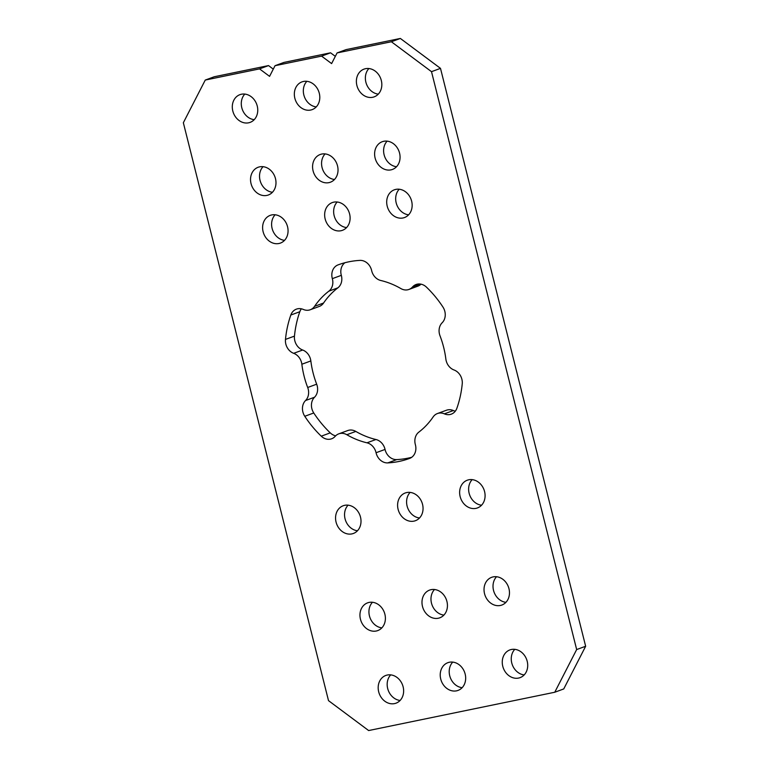 <?xml version="1.0" encoding="UTF-8"?>
<svg xmlns="http://www.w3.org/2000/svg" width="769" height="769" viewBox="0 0 769 769"><rect width="100%" height="100%" fill="white"/><g stroke="black" fill="none" stroke-linecap="round" stroke-linejoin="round"><path stroke-width="1.15" d="M431.121 589.66A14.765 12.429 69.8 0 1 446.674 600.541A14.765 12.429 69.8 0 1 439.801 617.815A14.765 12.429 69.8 0 1 438.301 618.238A14.765 12.429 69.8 0 1 422.748 607.356A14.765 12.429 69.8 0 1 429.621 590.083A14.765 12.429 69.8 0 1 431.121 589.66M493.16 576.885A14.765 12.429 69.8 0 1 508.713 587.776A14.765 12.429 69.8 0 1 501.849 605.04A14.765 12.429 69.8 0 1 500.34 605.472A14.765 12.429 69.8 0 1 484.787 594.581A14.765 12.429 69.8 0 1 491.66 577.317A14.765 12.429 69.8 0 1 493.16 576.885M369.082 602.425A14.765 12.429 69.8 0 1 384.635 613.316A14.765 12.429 69.8 0 1 377.762 630.58A14.765 12.429 69.8 0 1 376.262 631.013A14.765 12.429 69.8 0 1 360.709 620.122A14.765 12.429 69.8 0 1 367.582 602.858A14.765 12.429 69.8 0 1 369.082 602.425M387.316 675.028A14.765 12.429 69.8 0 1 402.869 685.91A14.765 12.429 69.8 0 1 396.006 703.183A14.765 12.429 69.8 0 1 394.497 703.606A14.765 12.429 69.8 0 1 378.944 692.725A14.765 12.429 69.8 0 1 385.817 675.451A14.765 12.429 69.8 0 1 387.316 675.028M449.356 662.253A14.765 12.429 69.8 0 1 464.909 673.144A14.765 12.429 69.8 0 1 458.045 690.408A14.765 12.429 69.8 0 1 456.536 690.841A14.765 12.429 69.8 0 1 440.983 679.95A14.765 12.429 69.8 0 1 447.856 662.686A14.765 12.429 69.8 0 1 449.356 662.253M511.395 649.488A14.765 12.429 69.8 0 1 526.948 660.369A14.765 12.429 69.8 0 1 520.084 677.643A14.765 12.429 69.8 0 1 518.575 678.066A14.765 12.429 69.8 0 1 503.022 667.184A14.765 12.429 69.8 0 1 509.895 649.911A14.765 12.429 69.8 0 1 511.395 649.488M321.711 154.06A14.765 12.429 69.8 0 1 337.264 164.951A14.765 12.429 69.8 0 1 330.391 182.215A14.765 12.429 69.8 0 1 328.892 182.647A14.765 12.429 69.8 0 1 313.339 171.756A14.765 12.429 69.8 0 1 320.212 154.492A14.765 12.429 69.8 0 1 321.711 154.06M383.75 141.294A14.765 12.429 69.8 0 1 399.303 152.175A14.765 12.429 69.8 0 1 392.43 169.449A14.765 12.429 69.8 0 1 390.931 169.872A14.765 12.429 69.8 0 1 375.378 158.991A14.765 12.429 69.8 0 1 382.251 141.717A14.765 12.429 69.8 0 1 383.75 141.294M259.672 166.835A14.765 12.429 69.8 0 1 275.225 177.716A14.765 12.429 69.8 0 1 268.352 194.99A14.765 12.429 69.8 0 1 266.853 195.413A14.765 12.429 69.8 0 1 251.3 184.531A14.765 12.429 69.8 0 1 258.163 167.258A14.765 12.429 69.8 0 1 259.672 166.835M241.437 94.231A14.765 12.429 69.8 0 1 256.99 105.113A14.765 12.429 69.8 0 1 250.117 122.386A14.765 12.429 69.8 0 1 248.618 122.809A14.765 12.429 69.8 0 1 233.065 111.928A14.765 12.429 69.8 0 1 239.928 94.654A14.765 12.429 69.8 0 1 241.437 94.231M303.476 81.466A14.765 12.429 69.8 0 1 319.029 92.347A14.765 12.429 69.8 0 1 312.156 109.621A14.765 12.429 69.8 0 1 310.657 110.044A14.765 12.429 69.8 0 1 295.104 99.163A14.765 12.429 69.8 0 1 301.967 81.889A14.765 12.429 69.8 0 1 303.476 81.466M365.515 68.691A14.765 12.429 69.8 0 1 381.068 79.582A14.765 12.429 69.8 0 1 374.195 96.846A14.765 12.429 69.8 0 1 372.696 97.279A14.765 12.429 69.8 0 1 357.143 86.388A14.765 12.429 69.8 0 1 364.006 69.123A14.765 12.429 69.8 0 1 365.515 68.691M271.755 214.926A14.765 12.429 69.8 0 1 287.298 225.807A14.765 12.429 69.8 0 1 280.435 243.081A14.765 12.429 69.8 0 1 278.926 243.504A14.765 12.429 69.8 0 1 263.373 232.623A14.765 12.429 69.8 0 1 270.246 215.349A14.765 12.429 69.8 0 1 271.755 214.926M395.833 189.385A14.765 12.429 69.8 0 1 411.386 200.267A14.765 12.429 69.8 0 1 404.513 217.54A14.765 12.429 69.8 0 1 403.004 217.973A14.765 12.429 69.8 0 1 387.461 207.082A14.765 12.429 69.8 0 1 394.324 189.818A14.765 12.429 69.8 0 1 395.833 189.385M468.773 479.779A14.765 12.429 69.8 0 1 484.326 490.67A14.765 12.429 69.8 0 1 477.453 507.934A14.765 12.429 69.8 0 1 475.953 508.367A14.765 12.429 69.8 0 1 460.4 497.485A14.765 12.429 69.8 0 1 467.273 480.212A14.765 12.429 69.8 0 1 468.773 479.779M344.695 505.32A14.765 12.429 69.8 0 1 360.248 516.21A14.765 12.429 69.8 0 1 353.375 533.475A14.765 12.429 69.8 0 1 351.875 533.907A14.765 12.429 69.8 0 1 336.322 523.016A14.765 12.429 69.8 0 1 343.195 505.752A14.765 12.429 69.8 0 1 344.695 505.32M406.734 492.554A14.765 12.429 69.8 0 1 422.287 503.435A14.765 12.429 69.8 0 1 415.414 520.709A14.765 12.429 69.8 0 1 413.914 521.132A14.765 12.429 69.8 0 1 398.361 510.251A14.765 12.429 69.8 0 1 405.234 492.977A14.765 12.429 69.8 0 1 406.734 492.554M333.794 202.151A14.765 12.429 69.8 0 1 349.347 213.042A14.765 12.429 69.8 0 1 342.474 230.306A14.765 12.429 69.8 0 1 340.965 230.738A14.765 12.429 69.8 0 1 325.412 219.857A14.765 12.429 69.8 0 1 332.285 202.583A14.765 12.429 69.8 0 1 333.794 202.151M437.455 413.53A12.112 10.189 -110.2 0 0 433.12 416.961A84.407 71.027 69.8 0 1 418.836 432.13A12.112 10.189 -110.2 0 0 415.366 444.645A12.112 10.189 69.8 0 1 409.637 458.401A103.161 86.81 69.8 0 1 409.416 458.478A103.161 86.81 69.8 0 1 398.928 461.467A103.161 86.81 69.8 0 1 387.797 462.9A12.112 10.189 69.8 0 1 376.06 452.73A12.112 10.189 -110.2 0 0 366.957 442.809A84.407 71.027 69.8 0 1 346.829 434.725A12.112 10.189 -110.2 0 0 338.783 433.841A12.112 10.189 -110.2 0 0 335.197 436.321A12.112 10.189 69.8 0 1 331.612 438.791A12.112 10.189 69.8 0 1 330.372 439.137A12.112 10.189 69.8 0 1 321.259 436.177A103.161 86.81 69.8 0 1 312.512 426.766A103.161 86.81 69.8 0 1 304.774 416.279A12.112 10.189 69.8 0 1 305.543 400.534A12.112 10.189 -110.2 0 0 307.687 387.489A84.407 71.027 69.8 0 1 301.852 364.237A12.112 10.189 -110.2 0 0 293.681 353.317A12.112 10.189 69.8 0 1 285.472 339.417A103.161 86.81 69.8 0 1 287.443 326.94A103.161 86.81 69.8 0 1 290.826 315.03A12.112 10.189 69.8 0 1 296.401 309.138A12.112 10.189 69.8 0 1 303.322 309.446A12.112 10.189 -110.2 0 0 310.253 309.753A12.112 10.189 -110.2 0 0 314.579 306.331A84.407 71.027 69.8 0 1 328.863 291.163A12.112 10.189 -110.2 0 0 332.333 278.647A12.112 10.189 69.8 0 1 338.062 264.892A103.161 86.81 69.8 0 1 338.283 264.805A103.161 86.81 69.8 0 1 348.78 261.825A103.161 86.81 69.8 0 1 359.902 260.393A12.112 10.189 69.8 0 1 371.638 270.563A12.112 10.189 -110.2 0 0 380.742 280.483A84.407 71.027 69.8 0 1 400.87 288.567A12.112 10.189 -110.2 0 0 407.695 289.798A12.112 10.189 -110.2 0 0 408.925 289.452A12.112 10.189 -110.2 0 0 412.511 286.972A12.112 10.189 69.8 0 1 416.096 284.501A12.112 10.189 69.8 0 1 426.439 287.116A103.161 86.81 69.8 0 1 435.187 296.526A103.161 86.81 69.8 0 1 442.925 307.014A12.112 10.189 69.8 0 1 442.165 322.759A12.112 10.189 -110.2 0 0 440.012 335.803A84.407 71.027 69.8 0 1 445.857 359.056A12.112 10.189 -110.2 0 0 454.018 369.976A12.112 10.189 69.8 0 1 462.236 383.875A103.161 86.81 69.8 0 1 460.266 396.352A103.161 86.81 69.8 0 1 456.873 408.262A12.112 10.189 69.8 0 1 451.297 414.155A12.112 10.189 69.8 0 1 450.067 414.51A12.112 10.189 69.8 0 1 444.376 413.847A12.112 10.189 -110.2 0 0 438.686 413.184A12.112 10.189 -110.2 0 0 437.455 413.53L446.443 410.233A12.112 10.189 69.8 0 1 447.673 409.887A12.112 10.189 69.8 0 1 453.364 410.54A12.112 10.189 -110.2 0 0 455.306 411.175M421.028 284.174A12.112 10.189 69.8 0 1 417.913 286.145L408.925 289.452M321.259 436.177L330.247 432.87A12.112 10.189 -110.2 0 0 335.668 435.821M285.472 339.417L294.46 336.12A103.161 86.81 69.8 0 1 296.43 323.634A103.161 86.81 69.8 0 1 299.814 311.733L290.826 315.03M330.247 432.87A103.161 86.81 69.8 0 1 321.5 423.459A103.161 86.81 69.8 0 1 313.762 412.982L304.774 416.279M411.732 457.276A103.161 86.81 69.8 0 1 407.916 458.17A103.161 86.81 69.8 0 1 396.785 459.593L387.797 462.9M205.256 80.063L259.538 68.883L268.525 65.586L214.243 76.756L205.256 80.063L183.349 122.742L328.507 700.636L368.639 730.55L554.757 692.244L576.663 649.555L431.505 71.671L391.373 41.747L400.361 38.45L440.493 68.364L431.505 71.671M284.03 62.395L330.564 52.811L321.577 56.118L275.042 65.692L284.03 62.395M314.579 306.331L323.566 303.024A84.407 71.027 69.8 0 1 337.851 287.856L328.863 291.163M307.687 387.489L316.674 384.192A84.407 71.027 69.8 0 1 310.839 360.94L301.852 364.237M366.957 442.809L375.945 439.512A84.407 71.027 69.8 0 1 355.816 431.428L346.829 434.725M576.663 649.555L585.651 646.258L440.493 68.364M585.651 646.258L563.744 688.937L554.757 692.244M391.373 41.747L337.082 52.926L346.069 49.62L400.361 38.45M273.283 69.133L268.525 65.586M335.322 56.358L330.564 52.811M443.905 615.094A14.765 12.429 69.8 0 1 432.034 604.934A14.765 12.429 69.8 0 1 434.504 589.506M505.944 602.319A14.765 12.429 69.8 0 1 494.073 592.159A14.765 12.429 69.8 0 1 496.543 576.731M381.866 627.86A14.765 12.429 69.8 0 1 369.995 617.699A14.765 12.429 69.8 0 1 372.465 602.271M400.101 700.463A14.765 12.429 69.8 0 1 388.23 690.302A14.765 12.429 69.8 0 1 390.7 674.874M462.14 687.688A14.765 12.429 69.8 0 1 450.269 677.527A14.765 12.429 69.8 0 1 452.739 662.099M524.179 674.922A14.765 12.429 69.8 0 1 512.308 664.762A14.765 12.429 69.8 0 1 514.788 649.334M334.496 179.494A14.765 12.429 69.8 0 1 322.624 169.334A14.765 12.429 69.8 0 1 325.095 153.906M396.535 166.729A14.765 12.429 69.8 0 1 384.663 156.568A14.765 12.429 69.8 0 1 387.134 141.14M272.457 192.269A14.765 12.429 69.8 0 1 260.585 182.109A14.765 12.429 69.8 0 1 263.056 166.681M254.212 119.666A14.765 12.429 69.8 0 1 242.341 109.506A14.765 12.429 69.8 0 1 244.821 94.078M316.261 106.901A14.765 12.429 69.8 0 1 304.389 96.74A14.765 12.429 69.8 0 1 306.86 81.312M378.3 94.126A14.765 12.429 69.8 0 1 366.428 83.965A14.765 12.429 69.8 0 1 368.899 68.537M284.53 240.361A14.765 12.429 69.8 0 1 272.659 230.2A14.765 12.429 69.8 0 1 275.139 214.772M408.608 214.82A14.765 12.429 69.8 0 1 396.737 204.66A14.765 12.429 69.8 0 1 399.217 189.232M481.557 505.214A14.765 12.429 69.8 0 1 469.686 495.063A14.765 12.429 69.8 0 1 472.156 479.635M357.479 530.754A14.765 12.429 69.8 0 1 345.608 520.594A14.765 12.429 69.8 0 1 348.078 505.166M419.518 517.989A14.765 12.429 69.8 0 1 407.647 507.828A14.765 12.429 69.8 0 1 410.117 492.4M346.569 227.586A14.765 12.429 69.8 0 1 334.698 217.435A14.765 12.429 69.8 0 1 337.178 202.007M344.954 262.71A12.112 10.189 -110.2 0 0 341.321 275.35A12.112 10.189 69.8 0 1 337.851 287.856M323.566 303.024A12.112 10.189 69.8 0 1 319.241 306.456L310.253 309.753M301.381 308.821A12.112 10.189 -110.2 0 0 299.814 311.733M294.46 336.12A12.112 10.189 -110.2 0 0 302.669 350.02A12.112 10.189 69.8 0 1 310.839 360.94M316.674 384.192A12.112 10.189 69.8 0 1 314.531 397.237A12.112 10.189 -110.2 0 0 313.762 412.982M338.783 433.841L347.771 430.544A12.112 10.189 69.8 0 1 355.816 431.428M375.945 439.512A12.112 10.189 69.8 0 1 385.048 449.432A12.112 10.189 -110.2 0 0 396.785 459.593M275.042 65.692L269.573 76.362L259.538 68.883M337.082 52.926L331.612 63.596L321.577 56.118M453.364 410.54L444.376 413.847M412.511 286.972L420.432 284.069M385.048 449.432L376.06 452.73M314.531 397.237L305.543 400.534M293.681 353.317L302.669 350.02M332.333 278.647L341.321 275.35"/></g></svg>
